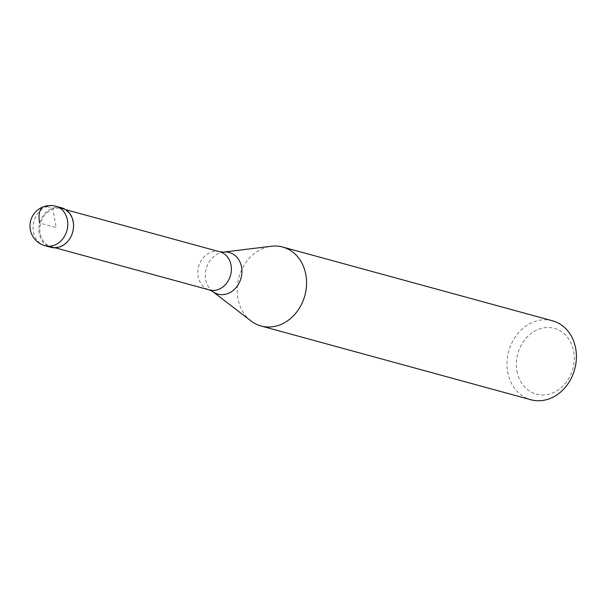 <?xml version="1.0" encoding="UTF-8"?>
<svg xmlns="http://www.w3.org/2000/svg" width="606" height="606" viewBox="0 0 606 606"><rect width="100%" height="100%" fill="white"/><g stroke="black" fill="none" stroke-linecap="round" stroke-linejoin="round"><path stroke-width="0.45" stroke-dasharray="3.03 2.27" d="M61.615 207.828A20.46 17.104 -74.7 0 0 39.216 233.431A20.46 17.104 -74.7 0 0 50.821 247.301M73.015 222.001A19.778 16.529 105.3 0 1 51.366 246.748A19.778 16.529 105.3 0 1 40.14 233.333A19.778 16.529 105.3 0 1 61.797 208.585A19.778 16.529 105.3 0 1 73.015 222.001M48.018 246.21A20.46 17.104 105.3 0 1 39.216 233.431A20.46 17.104 105.3 0 1 58.638 207.343M250.975 320.945A40.928 34.201 105.3 0 1 237.855 298.243A40.928 34.201 105.3 0 1 271.397 246.248M552.483 320.801A40.928 34.201 -74.7 0 0 507.684 372.001A40.928 34.201 -74.7 0 0 530.901 399.748M516.971 371.031A34.103 28.505 -74.7 0 0 551.119 393.559A34.103 28.505 -74.7 0 0 573.647 351.495A34.103 28.505 -74.7 0 0 539.491 328.967A34.103 28.505 -74.7 0 0 516.971 371.031M46.95 206.608L52.73 208.184L56.222 227.568L39.602 223.023M45.041 245.725A20.46 17.104 105.3 0 1 33.436 231.848A20.46 17.104 105.3 0 1 55.835 206.252M219.842 251.785A19.778 16.529 -74.7 0 0 198.192 276.533A19.778 16.529 -74.7 0 0 209.411 289.948M212.63 291.478A21.566 18.029 105.3 0 1 205.714 279.51A21.566 18.029 105.3 0 1 223.394 252.111M65.66 209.638L61.797 208.585M55.229 247.801L51.366 246.748"/><path stroke-width="0.91" d="M50.821 247.301A20.46 17.104 -74.7 0 0 73.22 221.705A20.46 17.104 -74.7 0 0 61.615 207.828L55.835 206.252A20.46 17.104 105.3 0 1 67.44 220.122A20.46 17.104 105.3 0 1 45.041 245.725L50.821 247.301M58.638 207.343A20.46 17.104 105.3 0 1 73.22 221.705A20.46 17.104 105.3 0 1 66.592 242.627A20.46 17.104 105.3 0 1 48.018 246.21M223.394 252.111L271.397 246.248A40.928 34.201 105.3 0 1 282.654 247.036A40.928 34.201 105.3 0 1 305.871 274.791A40.928 34.201 105.3 0 1 261.072 325.99A40.928 34.201 105.3 0 1 250.975 320.945L212.63 291.478A21.566 18.029 105.3 0 0 233.416 290.251A21.566 18.029 105.3 0 0 241.559 267.155A21.566 18.029 105.3 0 0 223.394 252.111L219.842 251.785L65.66 209.638M261.072 325.99L530.901 399.748A40.928 34.201 -74.7 0 0 575.7 348.548A40.928 34.201 -74.7 0 0 552.483 320.801L282.654 247.036M39.602 223.023A20.46 9.757 -109 0 1 46.95 206.608M55.229 247.801L209.411 289.948A19.778 16.529 -74.7 0 0 231.06 265.201A19.778 16.529 -74.7 0 0 219.842 251.785M55.835 206.252A20.46 20.46 0 0 0 30.3 229.613A20.46 20.46 0 0 0 45.041 245.725M209.411 289.948L212.63 291.478"/></g></svg>
